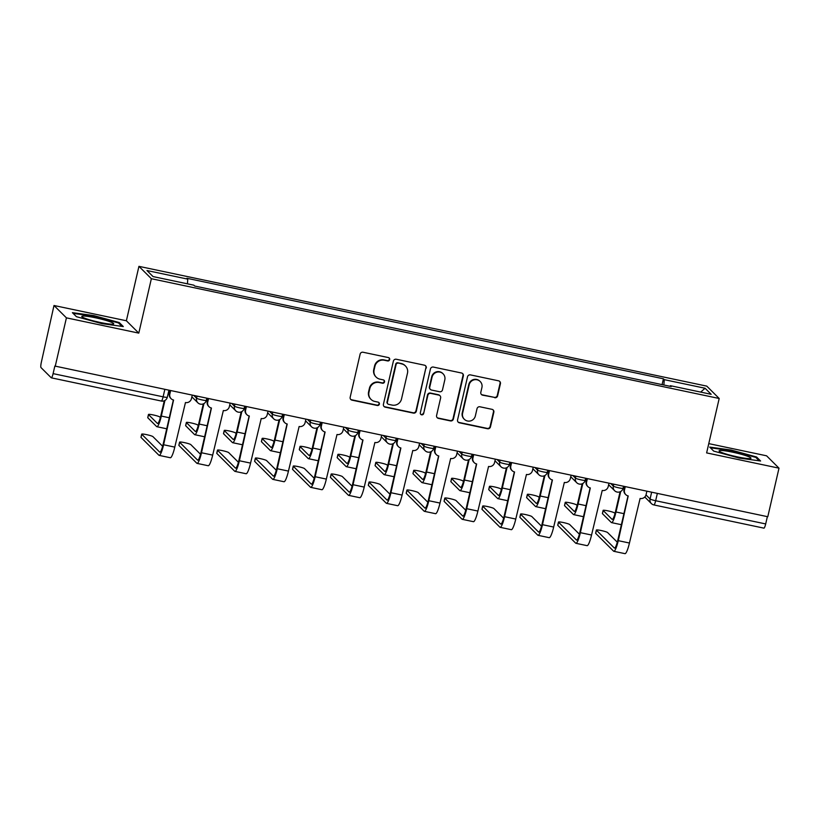 <?xml version="1.0" encoding="UTF-8"?>
<svg xmlns="http://www.w3.org/2000/svg" width="820" height="820" viewBox="0 0 820 820"><rect width="100%" height="100%" fill="white"/><g stroke="black" fill="none" stroke-linecap="round" stroke-linejoin="round"><path stroke-width="1.23" d="M389.674 359.611A1.732 1.691 134.9 0 0 388.393 357.582L363.055 352.241A2.47 2.419 134.9 0 0 360.123 354.137L350.171 397.249A2.47 2.419 134.9 0 0 351.995 400.15L377.333 405.49A1.732 1.691 134.9 0 0 378.932 402.589A1.732 1.691 134.9 0 0 378.102 402.138L374.822 401.441A7.913 7.749 134.9 0 1 368.969 392.175L369.799 388.577A7.913 7.749 134.9 0 1 379.199 382.52L382.468 383.217A1.732 1.691 134.9 0 0 384.078 380.306A1.732 1.691 134.9 0 0 383.247 379.865L379.967 379.168A7.913 7.749 134.9 0 1 374.104 369.892L374.935 366.304A7.913 7.749 134.9 0 1 384.334 360.246L387.614 360.933A1.732 1.691 134.9 0 0 389.674 359.611M376.154 377.118L375.796 376.749A7.913 7.749 134.9 0 1 373.746 369.533L374.576 365.945A7.913 7.749 134.9 0 1 383.975 359.888L387.255 360.574A1.732 1.691 134.9 0 0 389.029 357.868M350.642 399.309A2.47 2.419 134.9 0 0 351.636 399.781L376.964 405.131A1.732 1.691 134.9 0 0 378.737 402.415M371.009 399.391L370.65 399.032A7.913 7.749 134.9 0 1 368.6 391.806L369.43 388.219A7.913 7.749 134.9 0 1 378.83 382.161L382.11 382.858A1.732 1.691 134.9 0 0 383.883 380.142M494.685 397.72A2.47 2.419 134.9 0 0 497.627 395.824L500.415 383.729A2.47 2.419 134.9 0 0 498.591 380.828L470.454 374.894A2.47 2.419 134.9 0 0 467.523 376.79L457.56 419.901A2.47 2.419 134.9 0 0 459.395 422.802L487.531 428.737A2.47 2.419 134.9 0 0 490.462 426.841L493.835 412.234A2.47 2.419 134.9 0 0 492.01 409.334L479.966 406.792A2.47 2.419 134.9 0 0 477.025 408.688L475.354 415.935A6.611 6.478 134.9 0 1 464.315 419.276A6.611 6.478 134.9 0 1 462.603 413.239L469.153 384.857A6.611 6.478 134.9 0 1 480.202 381.515A6.611 6.478 134.9 0 1 481.914 387.553L480.817 392.278A2.47 2.419 134.9 0 0 482.652 395.178L494.327 397.351A2.47 2.419 134.9 0 0 497.258 395.465L500.056 383.37A2.47 2.419 134.9 0 0 499.585 381.3M138.795 333.125L126.372 320.763L53.997 305.501L66.42 317.853L138.795 333.125L151.362 278.708L719.191 398.489L706.625 452.906L779 468.169L767.786 516.733L54.848 366.058L53.095 373.623L163.118 396.829A5.043 0.543 13 0 0 167.3 397.239L168.889 390.402M66.42 317.853L55.206 366.417M426.277 368.088A2.47 2.419 134.9 0 0 424.442 365.187L396.316 359.252A2.47 2.419 134.9 0 0 393.374 361.148L383.422 404.26A2.47 2.419 134.9 0 0 385.256 407.161L413.382 413.095A2.47 2.419 134.9 0 0 416.324 411.199L425.918 367.729A2.47 2.419 134.9 0 0 425.447 365.659M433.39 367.073L461.516 373.008A2.47 2.419 134.9 0 1 463.351 375.909L453.388 419.02A2.47 2.419 134.9 0 1 450.457 420.916L438.413 418.374A2.47 2.419 134.9 0 1 436.588 415.473L440.627 397.987A2.47 2.419 134.9 0 0 438.792 395.096L430.807 393.405A2.47 2.419 134.9 0 0 427.866 395.301L423.663 413.505A1.732 1.691 134.9 0 1 420.773 414.377A1.732 1.691 134.9 0 1 420.332 412.798L430.449 368.969A2.47 2.419 134.9 0 1 433.39 367.073M53.997 305.501L41.4 361.979A5.043 0.861 -78.1 0 0 41 367.585L51.25 377.784A5.043 0.861 -78.1 0 0 51.332 377.835A5.043 0.861 -78.1 0 0 53.095 373.623M126.372 320.763L138.939 266.346L706.768 386.128L719.191 398.489M779 468.169L766.577 455.807L708.767 443.62M767.366 516.641L765.685 523.939A5.043 0.861 101.9 0 1 763.912 528.141A5.043 0.861 101.9 0 1 763.83 528.101M663.893 385L664.272 379.65L705.077 388.249L711.165 394.307L670.36 385.697L671.211 386.548L194.699 286.036L193.848 285.186L153.043 276.576L146.964 270.528L187.77 279.128L187.431 283.833M664.272 379.65L663.421 378.799L186.909 278.287L187.77 279.128M151.362 278.708L138.939 266.346M119.269 322.557L93.818 315.597L72.396 312.666L76.434 316.684L101.885 323.633L123.307 326.565L119.269 322.557L119.054 323.51M756.563 456.986L731.112 450.036L709.689 447.095L713.728 451.113L739.179 458.062L760.601 461.004L756.563 456.986L756.347 457.939M662.078 384.621L663.421 378.799M670.36 385.697L670.083 386.312M700.669 392.093L705.077 388.249M93.685 316.192L93.818 315.597M730.968 450.631L731.112 450.036M383.893 406.33A2.47 2.419 134.9 0 0 384.898 406.802L413.024 412.737A2.47 2.419 134.9 0 0 415.965 410.84L425.918 367.729M398.161 363.157A1.732 1.691 134.9 0 0 396.111 364.49L387.368 402.333A1.732 1.691 134.9 0 0 388.649 404.362L392.114 405.09A7.913 7.749 134.9 0 0 401.503 399.032L407.478 373.161A7.913 7.749 134.9 0 0 401.615 363.895L397.803 362.799A1.732 1.691 134.9 0 0 395.742 364.131L396.111 364.49M387.819 403.911L387.46 403.553A1.732 1.691 134.9 0 1 387.009 401.974L395.742 364.131M405.428 365.945L405.07 365.587A7.913 7.749 134.9 0 0 401.257 363.526L401.615 363.895M397.803 362.799L401.257 363.526M437.05 417.544A2.47 2.419 134.9 0 0 438.054 418.015L450.098 420.557A2.47 2.419 134.9 0 0 453.029 418.661L462.982 375.55A2.47 2.419 134.9 0 0 462.521 373.479M439.981 395.732L439.622 395.373A2.47 2.419 134.9 0 0 438.433 394.738L430.449 393.046A2.47 2.419 134.9 0 0 427.507 394.943L423.663 413.505M420.609 414.182A1.732 1.691 134.9 0 0 423.304 413.147M444.809 379.844A6.611 6.478 134.9 0 0 436.66 372.239A6.611 6.478 134.9 0 0 432.058 377.159L429.752 387.153A2.47 2.419 134.9 0 0 431.576 390.053L439.571 391.745A2.47 2.419 134.9 0 0 442.503 389.848L444.809 379.844M443.097 373.817L442.738 373.448A6.611 6.478 134.9 0 0 431.699 376.8L432.058 377.159M430.387 389.418L430.029 389.049A2.47 2.419 134.9 0 1 429.383 386.794L431.699 376.8M481.289 394.348A2.47 2.419 134.9 0 0 482.283 394.82L494.327 397.351M480.202 381.515L479.833 381.156A6.611 6.478 134.9 0 0 468.794 384.498L469.153 384.857M464.315 419.276L463.956 418.917A6.611 6.478 134.9 0 1 462.244 412.88L468.794 384.498M458.031 421.972A2.47 2.419 134.9 0 0 459.036 422.443L487.162 428.378A2.47 2.419 134.9 0 0 490.104 426.482L493.476 411.876A2.47 2.419 134.9 0 0 493.004 409.805M164.933 400.457L161.325 416.078A12.72 2.183 101.9 0 1 156.876 426.707A12.72 2.183 101.9 0 1 156.651 426.584L147.795 417.769A5.791 0.625 -167 0 1 147.743 417.646L148.471 414.479A5.791 0.625 13 0 0 148.533 414.602L157.389 423.417A9.45 1.619 -78.1 0 0 157.553 423.509A9.45 1.619 -78.1 0 0 160.853 415.617L164.277 400.785M160.351 417.606L159.705 416.96A5.791 0.625 13 0 0 153.77 415.053A5.791 0.625 13 0 0 148.471 414.479M170.601 390.761L169.832 394.123A5.043 4.93 134.9 0 0 173.563 400.027L163.611 444.758A12.72 2.183 101.9 0 1 159.162 455.387A12.72 2.183 101.9 0 1 158.936 455.264L141.03 437.449A5.791 0.625 -167 0 1 140.968 437.316L141.706 434.149A5.791 0.625 13 0 0 141.768 434.272L159.674 452.097A9.45 1.619 -78.1 0 0 159.838 452.189A9.45 1.619 -78.1 0 0 163.139 444.296L173.368 399.986M162.637 446.285L152.93 436.63A5.791 0.625 13 0 0 147.005 434.733A5.791 0.625 13 0 0 141.706 434.149M171.134 398.725L170.662 398.253A5.043 4.93 -45.1 0 1 169.361 393.651L170.047 390.648M192.218 395.322L191.439 398.684A5.043 4.93 134.9 0 1 185.463 402.538L174.783 447.115A12.72 2.183 101.9 0 1 170.334 457.744L159.162 455.387M203.944 403.573L199.219 424.073A12.72 2.183 101.9 0 1 194.76 434.702A12.72 2.183 101.9 0 1 194.545 434.579L185.689 425.764A5.791 0.625 -167 0 1 185.627 425.641L186.355 422.464A5.791 0.625 13 0 0 186.417 422.597L195.273 431.402A9.45 1.619 -78.1 0 0 195.437 431.494A9.45 1.619 -78.1 0 0 198.748 423.602L203.298 403.891M198.245 425.601L197.589 424.955A5.791 0.625 13 0 0 191.654 423.048A5.791 0.625 13 0 0 186.355 422.464M241.838 411.568L237.103 432.068A12.72 2.183 101.9 0 1 232.644 442.697A12.72 2.183 101.9 0 1 232.429 442.564L223.573 433.759A5.791 0.625 -167 0 1 223.511 433.636L224.249 430.459A5.791 0.625 13 0 0 224.311 430.582L233.157 439.397A9.45 1.619 -78.1 0 0 233.321 439.489A9.45 1.619 -78.1 0 0 236.631 431.597L241.183 411.886M236.129 433.595L235.483 432.939A5.791 0.625 13 0 0 229.549 431.043A5.791 0.625 13 0 0 224.249 430.459M85.249 318.396A16.38 1.783 13 0 0 101.352 322.711A16.38 1.783 13 0 0 113.334 324.054A16.38 1.783 13 0 0 110.239 321.819A16.38 1.783 13 0 0 91.256 316.961A16.38 1.783 13 0 0 82 316.817A16.38 1.783 13 0 0 85.249 318.396M73.113 313.373L93.829 316.212L118.49 322.947L121.944 326.38M99.312 322.28A11.213 1.22 13 0 0 95.376 321.368M722.533 452.824A16.38 1.783 13 0 0 738.635 457.14A16.38 1.783 13 0 0 750.628 458.482A16.38 1.783 13 0 0 747.522 456.248A16.38 1.783 13 0 0 728.549 451.389A16.38 1.783 13 0 0 719.284 451.246A16.38 1.783 13 0 0 722.533 452.824M710.407 447.802L731.122 450.651L755.784 457.386L759.238 460.809M736.596 456.709A11.213 1.22 13 0 0 732.67 455.807M208.495 398.756L207.716 402.118A5.043 4.93 134.9 0 0 211.447 408.022L201.505 452.753A12.72 2.183 101.9 0 1 197.046 463.382A12.72 2.183 101.9 0 1 196.831 463.259L178.914 445.434A5.791 0.625 -167 0 1 178.862 445.311L179.59 442.144A5.791 0.625 13 0 0 179.652 442.267L197.558 460.081A9.45 1.619 -78.1 0 0 197.722 460.184A9.45 1.619 -78.1 0 0 201.033 452.281L211.263 407.981M200.531 454.28L190.824 444.624A5.791 0.625 13 0 0 184.889 442.718A5.791 0.625 13 0 0 179.59 442.144M209.018 406.71L208.546 406.248A5.043 4.93 -45.1 0 1 207.245 401.646L207.942 398.633M230.112 403.307L229.333 406.679A5.043 4.93 134.9 0 1 223.347 410.533L212.677 455.11A12.72 2.183 101.9 0 1 208.218 465.739L197.046 463.382M246.379 406.74L245.6 410.113A5.043 4.93 134.9 0 0 249.331 416.017L239.389 460.748A12.72 2.183 101.9 0 1 234.93 471.377A12.72 2.183 101.9 0 1 234.715 471.254L216.808 453.429A5.791 0.625 -167 0 1 216.746 453.306L217.474 450.129A5.791 0.625 13 0 0 217.536 450.262L235.442 468.077A9.45 1.619 -78.1 0 0 235.606 468.169A9.45 1.619 -78.1 0 0 238.917 460.276L249.147 415.965M238.415 462.275L228.708 452.619A5.791 0.625 13 0 0 222.773 450.713A5.791 0.625 13 0 0 217.474 450.129M246.902 414.705L246.43 414.233A5.043 4.93 -45.1 0 1 245.129 409.641L245.826 406.628M267.996 411.302L267.217 414.664A5.043 4.93 134.9 0 1 261.231 418.528L250.561 463.105A12.72 2.183 101.9 0 1 246.102 473.734L234.93 471.377M279.722 419.563L274.987 440.053A12.72 2.183 101.9 0 1 270.538 450.682A12.72 2.183 101.9 0 1 270.313 450.559L261.467 441.755A5.791 0.625 -167 0 1 261.406 441.621L262.133 438.454A5.791 0.625 13 0 0 262.195 438.577L271.051 447.392A9.45 1.619 -78.1 0 0 271.215 447.484A9.45 1.619 -78.1 0 0 274.515 439.592L279.066 419.881M274.013 441.58L273.367 440.934A5.791 0.625 13 0 0 267.433 439.028A5.791 0.625 13 0 0 262.133 438.454M317.606 427.548L312.881 448.048A12.72 2.183 101.9 0 1 308.422 458.677A12.72 2.183 101.9 0 1 308.207 458.554L299.351 449.739A5.791 0.625 -167 0 1 299.29 449.616L300.017 446.449A5.791 0.625 13 0 0 300.079 446.572L308.935 455.377A9.45 1.619 -78.1 0 0 309.099 455.469A9.45 1.619 -78.1 0 0 312.41 447.577L316.961 427.866M311.907 449.575L311.252 448.929A5.791 0.625 13 0 0 305.317 447.023A5.791 0.625 13 0 0 300.017 446.449M355.501 435.543L350.765 456.043A12.72 2.183 101.9 0 1 346.306 466.672A12.72 2.183 101.9 0 1 346.091 466.549L337.235 457.734A5.791 0.625 -167 0 1 337.174 457.611L337.912 454.434A5.791 0.625 13 0 0 337.973 454.567L346.829 463.372A9.45 1.619 -78.1 0 0 346.983 463.464A9.45 1.619 -78.1 0 0 350.294 455.571L354.845 435.861M349.791 457.57L349.146 456.914A5.791 0.625 13 0 0 343.211 455.018A5.791 0.625 13 0 0 337.912 454.434M284.263 414.735L283.494 418.097A5.043 4.93 134.9 0 0 287.226 424.001L277.273 468.743A12.72 2.183 101.9 0 1 272.824 479.372A12.72 2.183 101.9 0 1 272.599 479.239L254.692 461.424A5.791 0.625 -167 0 1 254.63 461.301L255.368 458.124A5.791 0.625 13 0 0 255.43 458.247L273.337 476.071A9.45 1.619 -78.1 0 0 273.501 476.164A9.45 1.619 -78.1 0 0 276.801 468.271L287.031 423.96M276.299 470.26L266.603 460.604A5.791 0.625 13 0 0 260.668 458.708A5.791 0.625 13 0 0 255.368 458.124M284.796 422.7L284.325 422.228A5.043 4.93 -45.1 0 1 283.023 417.636L283.72 414.623M305.88 419.297L305.101 422.659A5.043 4.93 134.9 0 1 299.126 426.513L288.445 471.1A12.72 2.183 101.9 0 1 283.997 481.729L272.824 479.372M322.157 422.731L321.378 426.092A5.043 4.93 134.9 0 0 325.109 431.996L315.167 476.727A12.72 2.183 101.9 0 1 310.708 487.357A12.72 2.183 101.9 0 1 310.493 487.234L292.586 469.419A5.791 0.625 -167 0 1 292.525 469.286L293.252 466.119A5.791 0.625 13 0 0 293.314 466.242L311.221 484.066A9.45 1.619 -78.1 0 0 311.385 484.159A9.45 1.619 -78.1 0 0 314.695 476.266L324.925 431.955M314.193 478.255L304.486 468.599A5.791 0.625 13 0 0 298.552 466.693A5.791 0.625 13 0 0 293.252 466.119M322.68 430.684L322.209 430.223A5.043 4.93 -45.1 0 1 320.907 425.621L321.604 422.607M343.775 427.292L342.996 430.654A5.043 4.93 134.9 0 1 337.01 434.508L326.339 479.085A12.72 2.183 101.9 0 1 321.881 489.714L310.708 487.357M360.041 430.726L359.262 434.087A5.043 4.93 134.9 0 0 362.993 439.991L353.051 484.722A12.72 2.183 101.9 0 1 348.592 495.352A12.72 2.183 101.9 0 1 348.377 495.229L330.47 477.404A5.791 0.625 -167 0 1 330.409 477.281L331.147 474.114A5.791 0.625 13 0 0 331.198 474.237L349.105 492.051A9.45 1.619 -78.1 0 0 349.269 492.143A9.45 1.619 -78.1 0 0 352.579 484.251L362.809 439.95M352.077 486.25L342.37 476.594A5.791 0.625 13 0 0 336.436 474.688A5.791 0.625 13 0 0 331.147 474.114M360.574 438.679L360.103 438.208A5.043 4.93 -45.1 0 1 358.791 433.616L359.488 430.602M381.659 435.276L380.88 438.649A5.043 4.93 134.9 0 1 374.894 442.503L364.223 487.08A12.72 2.183 101.9 0 1 359.765 497.709L348.592 495.352M393.385 443.538L388.649 464.038A12.72 2.183 101.9 0 1 384.201 474.667A12.72 2.183 101.9 0 1 383.975 474.534L375.13 465.729A5.791 0.625 -167 0 1 375.068 465.606L375.796 462.429A5.791 0.625 13 0 0 375.857 462.552L384.713 471.367A9.45 1.619 -78.1 0 0 384.877 471.459A9.45 1.619 -78.1 0 0 388.188 463.566L392.729 443.856M387.686 465.555L387.03 464.909A5.791 0.625 13 0 0 381.095 463.013A5.791 0.625 13 0 0 375.796 462.429M397.936 438.71L397.157 442.072A5.043 4.93 134.9 0 0 400.888 447.986L390.935 492.717A12.72 2.183 101.9 0 1 386.486 503.347A12.72 2.183 101.9 0 1 386.261 503.224L368.354 485.399A5.791 0.625 -167 0 1 368.293 485.276L369.031 482.098A5.791 0.625 13 0 0 369.092 482.232L386.999 500.046A9.45 1.619 -78.1 0 0 387.163 500.138A9.45 1.619 -78.1 0 0 390.463 492.246L400.693 447.935M389.971 494.245L380.265 484.579A5.791 0.625 13 0 0 374.33 482.683A5.791 0.625 13 0 0 369.031 482.098M398.458 446.674L397.987 446.203A5.043 4.93 -45.1 0 1 396.685 441.611L397.382 438.597M419.543 443.271L418.774 446.633A5.043 4.93 134.9 0 1 412.788 450.487L402.107 495.075A12.72 2.183 101.9 0 1 397.659 505.704L386.486 503.347M431.279 451.523L426.543 472.023A12.72 2.183 101.9 0 1 422.085 482.652A12.72 2.183 101.9 0 1 421.869 482.529L413.013 473.714A5.791 0.625 -167 0 1 412.952 473.591L413.69 470.424A5.791 0.625 13 0 0 413.741 470.547L422.597 479.362A9.45 1.619 -78.1 0 0 422.761 479.454A9.45 1.619 -78.1 0 0 426.072 471.561L430.623 451.851M425.57 473.55L424.914 472.904A5.791 0.625 13 0 0 418.989 470.998A5.791 0.625 13 0 0 413.69 470.424M435.82 446.705L435.041 450.067A5.043 4.93 134.9 0 0 438.772 455.971L428.829 500.712A12.72 2.183 101.9 0 1 424.37 511.331A12.72 2.183 101.9 0 1 424.155 511.208L406.248 493.394A5.791 0.625 -167 0 1 406.187 493.271L406.915 490.093A5.791 0.625 13 0 0 406.976 490.216L424.883 508.041A9.45 1.619 -78.1 0 0 425.047 508.133A9.45 1.619 -78.1 0 0 428.358 500.241L438.587 455.93M427.856 502.229L418.149 492.574A5.791 0.625 13 0 0 412.214 490.678A5.791 0.625 13 0 0 406.915 490.093M436.342 454.669L435.871 454.198A5.043 4.93 -45.1 0 1 434.569 449.596L435.266 446.592M457.437 451.266L456.658 454.628A5.043 4.93 134.9 0 1 450.672 458.482L440.002 503.06A12.72 2.183 101.9 0 1 435.543 513.689L424.37 511.331M469.163 459.518L464.428 480.018A12.72 2.183 101.9 0 1 459.979 490.647A12.72 2.183 101.9 0 1 459.753 490.524L450.897 481.709A5.791 0.625 -167 0 1 450.836 481.586L451.574 478.408A5.791 0.625 13 0 0 451.635 478.542L460.491 487.346A9.45 1.619 -78.1 0 0 460.655 487.439A9.45 1.619 -78.1 0 0 463.956 479.546L468.507 459.835M463.454 481.545L462.808 480.899A5.791 0.625 13 0 0 456.873 478.993A5.791 0.625 13 0 0 451.574 478.408M473.704 454.7L472.925 458.062A5.043 4.93 134.9 0 0 476.656 463.966L466.713 508.697A12.72 2.183 101.9 0 1 462.265 519.327A12.72 2.183 101.9 0 1 462.039 519.203L444.132 501.379A5.791 0.625 -167 0 1 444.071 501.256L444.809 498.088A5.791 0.625 13 0 0 444.86 498.211L462.777 516.026A9.45 1.619 -78.1 0 0 462.931 516.129A9.45 1.619 -78.1 0 0 466.242 508.236L476.471 463.925M465.739 510.224L456.033 500.569A5.791 0.625 13 0 0 450.108 498.662A5.791 0.625 13 0 0 444.809 498.088M474.237 462.654L473.765 462.193A5.043 4.93 -45.1 0 1 472.463 457.591L473.15 454.577M495.321 459.261L494.542 462.623A5.043 4.93 134.9 0 1 488.556 466.477L477.886 511.055A12.72 2.183 101.9 0 1 473.427 521.684L462.265 519.327M507.047 467.513L502.322 488.013A12.72 2.183 101.9 0 1 497.863 498.642A12.72 2.183 101.9 0 1 497.648 498.519L488.792 489.704A5.791 0.625 -167 0 1 488.73 489.581L489.458 486.403A5.791 0.625 13 0 0 489.519 486.526L498.375 495.341A9.45 1.619 -78.1 0 0 498.539 495.434A9.45 1.619 -78.1 0 0 501.85 487.541L506.401 467.83M501.348 489.54L500.692 488.884A5.791 0.625 13 0 0 494.757 486.988A5.791 0.625 13 0 0 489.458 486.403M511.598 462.685L510.819 466.057A5.043 4.93 134.9 0 0 514.55 471.961L504.597 516.692A12.72 2.183 101.9 0 1 500.149 527.322A12.72 2.183 101.9 0 1 499.923 527.198L482.016 509.374A5.791 0.625 -167 0 1 481.955 509.251L482.693 506.073A5.791 0.625 13 0 0 482.754 506.206L500.661 524.021A9.45 1.619 -78.1 0 0 500.825 524.113A9.45 1.619 -78.1 0 0 504.136 516.221L514.365 471.92M503.634 518.219L493.927 508.564A5.791 0.625 13 0 0 487.992 506.657A5.791 0.625 13 0 0 482.693 506.073M512.121 470.649L511.649 470.178A5.043 4.93 -45.1 0 1 510.347 465.586L511.044 462.572M533.205 467.246L532.436 470.608A5.043 4.93 134.9 0 1 526.45 474.472L515.77 519.05A12.72 2.183 101.9 0 1 511.321 529.679L500.149 527.322M544.941 475.508L540.206 496.008A12.72 2.183 101.9 0 1 535.747 506.627A12.72 2.183 101.9 0 1 535.532 506.504L526.676 497.699A5.791 0.625 -167 0 1 526.614 497.566L527.352 494.398A5.791 0.625 13 0 0 527.414 494.521L536.259 503.336A9.45 1.619 -78.1 0 0 536.423 503.429A9.45 1.619 -78.1 0 0 539.734 495.536L544.285 475.825M539.232 497.525L538.576 496.879A5.791 0.625 13 0 0 532.651 494.972A5.791 0.625 13 0 0 527.352 494.398M549.482 470.68L548.703 474.042A5.043 4.93 134.9 0 0 552.434 479.946L542.491 524.687A12.72 2.183 101.9 0 1 538.033 535.316A12.72 2.183 101.9 0 1 537.817 535.183L519.911 517.369A5.791 0.625 -167 0 1 519.849 517.246L520.577 514.068A5.791 0.625 13 0 0 520.638 514.191L538.545 532.016A9.45 1.619 -78.1 0 0 538.709 532.108A9.45 1.619 -78.1 0 0 542.02 524.216L552.249 479.905M541.518 526.204L531.811 516.549A5.791 0.625 13 0 0 525.876 514.653A5.791 0.625 13 0 0 520.577 514.068M550.005 478.644L549.533 478.173A5.043 4.93 -45.1 0 1 548.231 473.581L548.928 470.567M571.099 475.241L570.32 478.603A5.043 4.93 134.9 0 1 564.334 482.457L553.664 527.045A12.72 2.183 101.9 0 1 549.205 537.674L538.033 535.316M582.825 483.492L578.09 503.992A12.72 2.183 101.9 0 1 573.641 514.622A12.72 2.183 101.9 0 1 573.416 514.499L564.56 505.684A5.791 0.625 -167 0 1 564.508 505.561L565.236 502.393A5.791 0.625 13 0 0 565.298 502.516L574.154 511.321A9.45 1.619 -78.1 0 0 574.318 511.424A9.45 1.619 -78.1 0 0 577.618 503.531L582.169 483.82M577.116 505.52L576.47 504.874A5.791 0.625 13 0 0 570.535 502.967A5.791 0.625 13 0 0 565.236 502.393M587.366 478.675L586.597 482.037A5.043 4.93 134.9 0 0 590.318 487.941L580.375 532.672A12.72 2.183 101.9 0 1 575.927 543.301A12.72 2.183 101.9 0 1 575.701 543.178L557.795 525.364A5.791 0.625 -167 0 1 557.733 525.23L558.471 522.063A5.791 0.625 13 0 0 558.533 522.186L576.439 540.011A9.45 1.619 -78.1 0 0 576.603 540.103A9.45 1.619 -78.1 0 0 579.904 532.211L590.133 487.9M579.402 534.199L569.695 524.544A5.791 0.625 13 0 0 563.77 522.637A5.791 0.625 13 0 0 558.471 522.063M587.899 486.639L587.428 486.168A5.043 4.93 -45.1 0 1 586.126 481.565L586.812 478.552M608.983 483.236L608.204 486.598A5.043 4.93 134.9 0 1 602.228 490.452L591.548 535.029A12.72 2.183 101.9 0 1 587.099 545.659L575.927 543.301M620.709 491.487L615.984 511.987A12.72 2.183 101.9 0 1 611.525 522.617A12.72 2.183 101.9 0 1 611.31 522.494L602.454 513.679A5.791 0.625 -167 0 1 602.393 513.556L603.12 510.378A5.791 0.625 13 0 0 603.182 510.511L612.038 519.316A9.45 1.619 -78.1 0 0 612.202 519.409A9.45 1.619 -78.1 0 0 615.512 511.516L620.063 491.805M615.01 513.515L614.354 512.869A5.791 0.625 13 0 0 608.419 510.962A5.791 0.625 13 0 0 603.12 510.378M625.26 486.67L624.481 490.032A5.043 4.93 134.9 0 0 628.212 495.936L618.27 540.667A12.72 2.183 101.9 0 1 613.811 551.296A12.72 2.183 101.9 0 1 613.596 551.173L595.679 533.348A5.791 0.625 -167 0 1 595.627 533.226L596.355 530.058A5.791 0.625 13 0 0 596.417 530.181L614.323 547.996A9.45 1.619 -78.1 0 0 614.487 548.088A9.45 1.619 -78.1 0 0 617.798 540.195L628.028 495.895M617.296 542.194L607.589 532.539A5.791 0.625 13 0 0 601.654 530.632A5.791 0.625 13 0 0 596.355 530.058M625.783 494.624L625.311 494.163A5.043 4.93 -45.1 0 1 624.01 489.56L624.707 486.547M646.867 491.221L646.098 494.593A5.043 4.93 134.9 0 1 640.112 498.447L629.442 543.024A12.72 2.183 101.9 0 1 624.983 553.654L613.811 551.296M646.006 494.931L650.075 498.98A5.043 0.543 13 0 0 655.662 500.733L765.685 523.939M651.633 492.226L650.075 498.98A5.043 4.93 -45.1 0 0 651.377 503.582A5.043 5.043 0 0 0 653.899 504.935A5.043 0.861 -78.1 0 0 655.662 500.733L657.343 493.435M610.818 483.615L613.319 486.106A5.043 0.543 13 0 0 618.475 487.767A5.043 0.543 13 0 0 623.087 488.269L623.538 486.301M613.749 484.241L613.319 486.106A5.043 4.93 -45.1 0 0 614.621 490.708A5.043 5.043 0 0 0 623.087 488.269M572.924 475.631L575.425 478.121A5.043 0.543 13 0 0 580.591 479.772A5.043 0.543 13 0 0 585.193 480.274L585.654 478.306M575.865 476.246L575.425 478.121A5.043 4.93 -45.1 0 0 576.737 482.713A5.043 5.043 0 0 0 585.193 480.274M535.04 467.636L537.541 470.126A5.043 0.543 13 0 0 542.697 471.777A5.043 0.543 13 0 0 547.309 472.279L547.76 470.321M537.971 468.251L537.541 470.126A5.043 4.93 -45.1 0 0 538.842 474.718A5.043 5.043 0 0 0 547.309 472.279M497.156 459.641L499.657 462.131A5.043 0.543 13 0 0 504.812 463.792A5.043 0.543 13 0 0 509.425 464.294L509.876 462.326M500.087 460.266L499.657 462.131A5.043 4.93 -45.1 0 0 500.958 466.734A5.043 5.043 0 0 0 509.425 464.294M459.261 451.646L461.762 454.136A5.043 0.543 13 0 0 466.928 455.797A5.043 0.543 13 0 0 471.531 456.299L471.992 454.331M462.203 452.271L461.762 454.136A5.043 4.93 -45.1 0 0 463.074 458.739A5.043 5.043 0 0 0 471.531 456.299M421.377 443.661L423.878 446.152A5.043 0.543 13 0 0 429.034 447.802A5.043 0.543 13 0 0 433.647 448.304L434.098 446.346M424.309 444.276L423.878 446.152A5.043 4.93 -45.1 0 0 425.18 450.744A5.043 5.043 0 0 0 433.647 448.304M383.483 435.666L385.994 438.157A5.043 0.543 13 0 0 391.15 439.807A5.043 0.543 13 0 0 395.763 440.319L396.214 438.351M386.425 436.281L385.994 438.157A5.043 4.93 -45.1 0 0 387.296 442.749A5.043 5.043 0 0 0 395.763 440.319M345.599 427.671L348.1 430.162A5.043 0.543 13 0 0 353.266 431.822A5.043 0.543 13 0 0 357.868 432.324L358.319 430.356M348.531 428.296L348.1 430.162A5.043 4.93 -45.1 0 0 349.402 434.764A5.043 5.043 0 0 0 357.868 432.324M307.715 419.686L310.216 422.177A5.043 0.543 13 0 0 315.372 423.827A5.043 0.543 13 0 0 319.984 424.329L320.435 422.361M310.647 420.301L310.216 422.177A5.043 4.93 -45.1 0 0 311.518 426.769A5.043 5.043 0 0 0 319.984 424.329M269.821 411.691L272.332 414.182A5.043 0.543 13 0 0 277.488 415.832A5.043 0.543 13 0 0 282.09 416.334L282.551 414.377M272.763 412.306L272.332 414.182A5.043 4.93 -45.1 0 0 273.634 418.774A5.043 5.043 0 0 0 282.09 416.334M231.937 403.696L234.438 406.187A5.043 0.543 13 0 0 239.604 407.847A5.043 0.543 13 0 0 244.206 408.35L244.657 406.382M234.868 404.321L234.438 406.187A5.043 4.93 -45.1 0 0 235.74 410.789A5.043 5.043 0 0 0 244.206 408.35M194.053 395.701L196.554 398.192A5.043 0.543 13 0 0 201.71 399.852A5.043 0.543 13 0 0 206.322 400.355L206.773 398.387M196.984 396.327L196.554 398.192A5.043 4.93 -45.1 0 0 197.856 402.794A5.043 5.043 0 0 0 206.322 400.355M200.285 404.106A5.043 4.93 -45.1 0 1 197.856 402.794L191.87 396.839M238.169 412.091A5.043 4.93 -45.1 0 1 235.74 410.789L229.754 404.824M276.063 420.086A5.043 4.93 -45.1 0 1 273.634 418.774L267.648 412.819M313.947 428.081A5.043 4.93 -45.1 0 1 311.518 426.769L305.532 420.814M351.831 436.066A5.043 4.93 -45.1 0 1 349.402 434.764L343.416 428.809M389.726 444.061A5.043 4.93 -45.1 0 1 387.296 442.749L381.31 436.793M427.609 452.056A5.043 4.93 -45.1 0 1 425.18 450.744L419.194 444.788M465.493 460.051A5.043 4.93 -45.1 0 1 463.074 458.739L457.088 452.783M503.388 468.035A5.043 4.93 -45.1 0 1 500.958 466.734L494.972 460.768M541.272 476.03A5.043 4.93 -45.1 0 1 538.842 474.718L532.856 468.763M579.156 484.025A5.043 4.93 -45.1 0 1 576.737 482.713L570.751 476.758M617.05 492.01A5.043 4.93 -45.1 0 1 614.621 490.708L608.635 484.753M164.799 389.541L163.118 396.829A5.043 0.861 -78.1 0 1 161.355 401.041A5.043 5.043 0 0 0 167.3 397.239M644.776 497.002L651.377 503.582A5.043 4.93 -45.1 0 0 653.806 504.884A5.043 0.861 -78.1 0 0 653.899 504.935L763.912 528.141M161.273 400.99A5.043 0.861 -78.1 0 0 161.355 401.041L51.332 377.835M148.533 414.602L147.795 417.769M161.325 416.078L169.268 417.759M141.768 434.272L141.03 437.449M174.783 447.115L163.611 444.758M186.417 422.597L185.689 425.764M199.219 424.073L207.152 425.744M224.311 430.582L223.573 433.759M237.103 432.068L245.047 433.739M179.652 442.267L178.914 445.434M212.677 455.11L201.505 452.753M217.536 450.262L216.808 453.429M250.561 463.105L239.389 460.748M262.195 438.577L261.467 441.755M274.987 440.053L282.931 441.734M300.079 446.572L299.351 449.739M312.881 448.048L320.815 449.729M337.973 454.567L337.235 457.734M350.765 456.043L358.709 457.714M255.43 458.247L254.692 461.424M288.445 471.1L277.273 468.743M293.314 466.242L292.586 469.419M326.339 479.085L315.167 476.727M331.198 474.237L330.47 477.404M364.223 487.08L353.051 484.722M375.857 462.552L375.13 465.729M388.649 464.038L396.593 465.709M369.092 482.232L368.354 485.399M402.107 495.075L390.935 492.717M413.741 470.547L413.013 473.714M426.543 472.023L434.487 473.704M406.976 490.216L406.248 493.394M440.002 503.06L428.829 500.712M451.635 478.542L450.897 481.709M464.428 480.018L472.371 481.688M444.86 498.211L444.132 501.379M477.886 511.055L466.713 508.697M489.519 486.526L488.792 489.704M502.322 488.013L510.255 489.683M482.754 506.206L482.016 509.374M515.77 519.05L504.597 516.692M527.414 494.521L526.676 497.699M540.206 496.008L548.149 497.678M520.638 514.191L519.911 517.369M553.664 527.045L542.491 524.687M565.298 502.516L564.56 505.684M578.09 503.992L586.034 505.673M558.533 522.186L557.795 525.364M591.548 535.029L580.375 532.672M603.182 510.511L602.454 513.679M615.984 511.987L623.918 513.658M596.417 530.181L595.679 533.348M629.442 543.024L618.27 540.667M156.876 426.707L166.726 428.788M194.76 434.702L204.61 436.783M232.644 442.697L242.494 444.768M270.538 450.682L280.389 452.763M308.422 458.677L318.273 460.758M346.306 466.672L356.157 468.753M384.201 474.667L394.051 476.738M422.085 482.652L431.935 484.733M459.979 490.647L469.819 492.728M497.863 498.642L507.713 500.712M535.747 506.627L545.597 508.707M573.641 514.622L583.491 516.702M611.525 522.617L621.375 524.697"/></g></svg>
